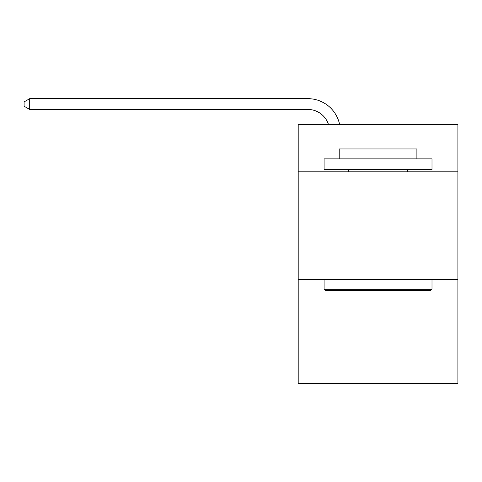 <?xml version="1.0" encoding="UTF-8"?>
<svg xmlns="http://www.w3.org/2000/svg" width="482" height="482" viewBox="0 0 482 482"><rect width="100%" height="100%" fill="white"/><g stroke="black" fill="none" stroke-linecap="round" stroke-linejoin="round"><path stroke-width="0.72" d="M457.9 171.827L457.9 124.35L298.195 124.35L298.195 171.827L457.9 171.827L457.9 383.335L298.195 383.335L298.195 171.827M457.9 279.741L298.195 279.741M307.902 98.665L29.709 98.665L307.902 98.665A32.372 32.372 176 0 1 339.581 124.35M325.386 290.532L324.091 289.236L431.999 289.236L430.709 290.532L325.386 290.532M431.999 158.879L431.999 169.67L324.091 169.67L324.091 158.879L431.999 158.879M339.201 158.879L339.201 148.95L416.894 148.95L416.894 158.879M431.999 279.741L431.999 289.236M324.091 279.741L324.091 289.236M407.398 169.67L407.398 171.827M348.697 169.67L348.697 171.827M328.423 124.35A21.582 21.582 -4 0 0 307.902 109.456L29.709 109.456L24.1 106.221L24.1 101.901L29.709 98.665L29.709 109.456"/></g></svg>
